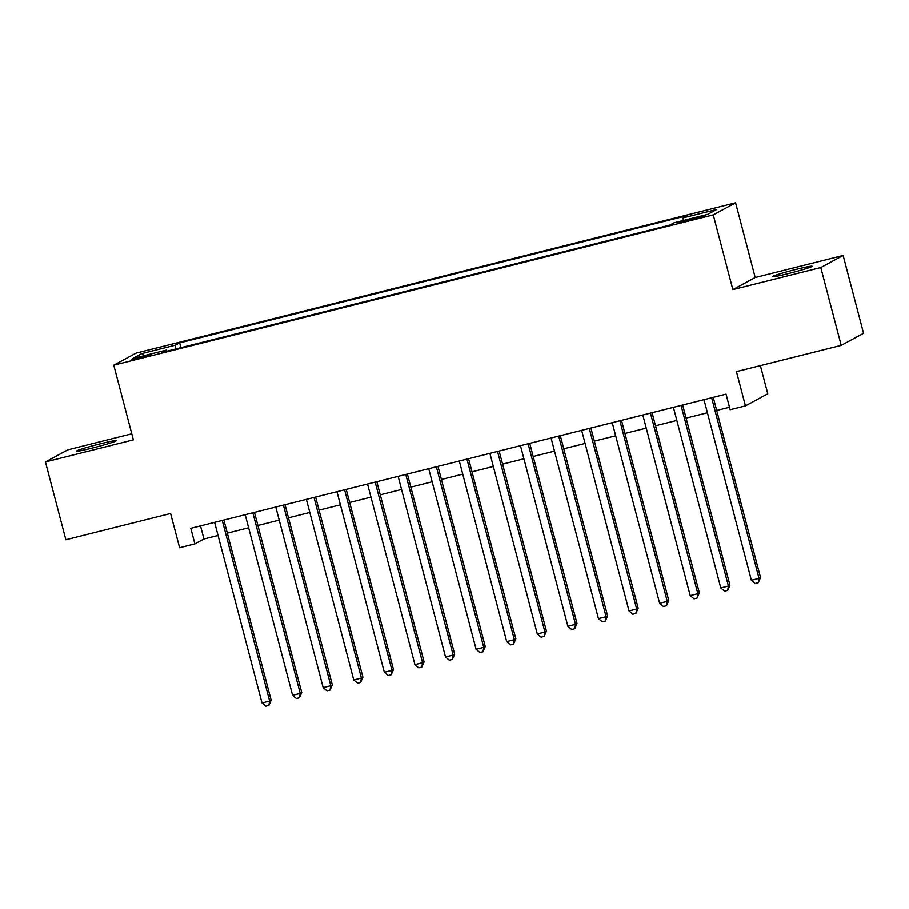 <?xml version="1.0" encoding="UTF-8"?>
<svg xmlns="http://www.w3.org/2000/svg" width="909" height="909" viewBox="0 0 909 909"><rect width="100%" height="100%" fill="white"/><g stroke="black" fill="none" stroke-linecap="round" stroke-linejoin="round"><path stroke-width="1.36" d="M92.513 448.012A20.623 1.068 -14.7 0 0 116.341 440.683A20.623 1.068 -14.7 0 0 100.251 443.831A20.623 1.068 -14.7 0 0 76.436 451.159A20.623 1.068 -14.7 0 0 92.513 448.012M788.33 273.552A20.623 1.068 -14.7 0 0 812.146 266.235A20.623 1.068 -14.7 0 0 796.068 269.371A20.623 1.068 -14.7 0 0 772.252 276.7A20.623 1.068 -14.7 0 0 788.33 273.552M139.759 358.214L151.667 354.555L131.714 359.782L139.759 358.214M131.794 433.809L67.8 449.853L45.45 461.931L65.868 539.753L170.619 513.494L179.607 547.741L194.901 543.9L203.957 539.003L218.058 535.469M735.597 202.787L136.123 353.09L113.784 365.168L713.247 214.865L735.597 202.787L755.197 277.506L732.847 289.585L820.782 267.53L843.132 255.452L755.197 277.506M843.132 255.452L863.55 333.285L841.2 345.363L736.449 371.622L745.437 405.868L767.775 393.79L760.39 365.623M820.782 267.53L841.2 345.363M745.437 405.868L730.143 409.709L726.052 394.142L190.81 528.334L194.901 543.9M697.464 217.285L679.193 222.512L693.715 219.308L705.259 215.763L697.464 217.285L697.714 218.262M166.802 351.192L166.245 350.101L162.018 352.385L669.728 225.091L673.955 222.807L707.6 214.376L716.781 209.411L683.136 217.842L687.363 215.558L179.652 342.863L175.426 345.147L175.664 348.965M166.245 350.101L132.6 358.544L141.781 353.578L175.426 345.147M732.847 289.585L713.247 214.865M45.45 461.931L133.384 439.876L113.784 365.168M227.318 533.151L248.646 527.799M257.906 525.482L279.233 520.13M288.494 517.812L309.81 512.471M319.082 510.142L340.398 504.802M349.67 502.472L370.986 497.132M380.246 494.803L401.573 489.462M410.834 487.133L432.161 481.793M441.422 479.475L462.738 474.123M472.01 471.805L493.326 466.453M502.586 464.135L523.914 458.784M533.174 456.466L554.501 451.114M563.762 448.796L585.078 443.456M594.35 441.126L615.666 435.786M624.926 433.457L646.254 428.116M655.514 425.787L676.841 420.447M686.102 418.117L707.418 412.777M716.69 410.459L729.495 407.243M200.525 525.902L203.957 539.003M683.295 220.467L683.136 217.842M180.914 347.658L179.652 342.863M141.781 353.578L144.27 355.612M711.633 397.756L759.015 578.374L751.368 580.294L703.986 399.676M713.247 397.347L760.526 577.556L759.015 578.374L758.242 582.749L755.174 583.521L751.368 580.294M760.526 577.556L758.242 582.749M681.046 405.425L728.427 586.044L720.78 587.964L673.399 407.346M682.659 405.016L729.938 585.226L728.427 586.044L727.654 590.418L724.598 591.191L720.78 587.964M729.938 585.226L727.654 590.418M650.458 413.095L697.851 593.713L690.204 595.634L642.811 415.015M652.083 412.686L699.351 592.895L697.851 593.713L697.067 598.088L694.01 598.861L690.204 595.634M699.351 592.895L697.067 598.088M619.881 420.765L667.263 601.383L659.616 603.292L612.234 422.674M621.495 420.356L668.774 600.565L667.263 601.383L666.479 605.758L663.422 606.519L659.616 603.292M668.774 600.565L666.479 605.758M589.293 428.434L636.675 609.053L629.028 610.962L581.646 430.343M590.907 428.025L638.186 608.235L636.675 609.053L635.891 613.427L632.834 614.189L629.028 610.962M638.186 608.235L635.891 613.427M558.705 436.104L606.087 616.711L598.44 618.631L551.059 438.013M560.319 435.695L607.598 615.904L606.087 616.711L605.314 621.097L602.247 621.858L598.44 618.631M607.598 615.904L605.314 621.097M528.118 443.762L575.499 624.381L567.864 626.301L520.471 445.683M529.742 443.365L577.01 623.574L575.499 624.381L574.727 628.767L571.67 629.528L567.864 626.301M577.01 623.574L574.727 628.767M497.53 451.432L544.923 632.05L537.276 633.971L489.894 453.352M499.155 451.034L546.434 631.232L544.923 632.05L544.139 636.436L541.082 637.198L537.276 633.971M546.434 631.232L544.139 636.436M466.953 459.102L514.335 639.72L506.688 641.64L459.306 461.022M468.567 458.704L515.846 638.902L514.335 639.72L513.551 644.095L510.494 644.867L506.688 641.64M515.846 638.902L513.551 644.095M436.365 466.772L483.747 647.39L476.1 649.31L428.718 468.692M437.979 466.362L485.258 646.572L483.747 647.39L482.974 651.764L479.907 652.537L476.1 649.31M485.258 646.572L482.974 651.764M405.778 474.441L453.159 655.059L445.512 656.98L398.131 476.361M407.402 474.032L454.67 654.241L453.159 655.059L452.387 659.434L449.33 660.207L445.512 656.98M454.67 654.241L452.387 659.434M375.19 482.111L422.583 662.729L414.936 664.649L367.543 484.031M376.815 481.702L424.094 661.911L422.583 662.729L421.799 667.104L418.742 667.876L414.936 664.649M424.094 661.911L421.799 667.104M344.613 489.781L391.995 670.399L384.348 672.308L336.966 491.701M346.227 489.372L393.506 669.581L391.995 670.399L391.211 674.773L388.154 675.535L384.348 672.308M393.506 669.581L391.211 674.773M314.025 497.45L361.407 678.069L353.76 679.977L306.378 499.359M315.639 497.041L362.918 677.25L361.407 678.069L360.634 682.443L357.567 683.204L353.76 679.977M362.918 677.25L360.634 682.443M283.438 505.12L330.819 685.738L323.172 687.647L275.791 507.029M285.051 504.711L332.33 684.92L330.819 685.738L330.047 690.113L326.99 690.874L323.172 687.647M332.33 684.92L330.047 690.113M252.85 512.778L300.243 693.397L292.596 695.317L245.203 514.699M254.475 512.381L301.743 692.59L300.243 693.397L299.459 697.782L296.402 698.544L292.596 695.317M301.743 692.59L299.459 697.782M222.273 520.448L269.655 701.066L262.008 702.987L214.626 522.368M223.887 520.05L271.166 700.248L269.655 701.066L268.871 705.452L265.814 706.213L262.008 702.987M271.166 700.248L268.871 705.452M690.999 219.989L690.738 218.967"/></g></svg>
